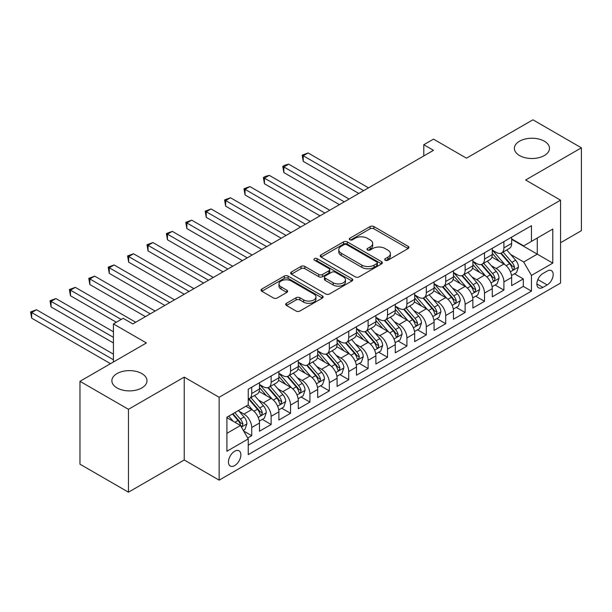 <?xml version="1.0" encoding="UTF-8"?>
<svg xmlns="http://www.w3.org/2000/svg" width="612" height="612" viewBox="0 0 612 612"><rect width="100%" height="100%" fill="white"/><g stroke="black" fill="none" stroke-linecap="round" stroke-linejoin="round"><path stroke-width="0.92" d="M385.246 260.23A1.882 1.086 0 0 0 387.909 260.23L408.143 248.548A2.693 1.553 0 0 0 408.931 247.447A2.693 1.553 0 0 0 408.143 246.345L373.871 226.562A2.693 1.553 0 0 0 370.061 226.562L349.834 238.244A1.882 1.086 0 0 0 349.276 239.009A1.882 1.086 0 0 0 349.834 239.782A1.882 1.086 0 0 0 352.497 239.782L355.113 238.267A8.614 4.973 0 0 1 367.299 238.267L370.153 239.919A8.614 4.973 0 0 1 372.677 243.438A8.614 4.973 0 0 1 370.153 246.95L367.537 248.464A1.882 1.086 0 0 0 366.986 249.237A1.882 1.086 0 0 0 367.537 250.002A1.882 1.086 0 0 0 370.206 250.002L372.823 248.495A8.614 4.973 0 0 1 385.009 248.495L387.863 250.14A8.614 4.973 0 0 1 390.387 253.659A8.614 4.973 0 0 1 387.863 257.178L385.246 258.685A1.882 1.086 0 0 0 384.696 259.457A1.882 1.086 0 0 0 385.246 260.23L385.246 258.685M141.846 373.588A17.557 10.136 0 0 0 122.714 371.392A17.557 10.136 0 0 0 111.874 380.756A17.557 10.136 0 0 0 117.014 387.924A17.557 10.136 0 0 0 136.147 390.119A17.557 10.136 0 0 0 146.987 380.756A17.557 10.136 0 0 0 141.846 373.588M544.351 141.204A17.557 10.136 0 0 0 525.218 139.008A17.557 10.136 0 0 0 514.378 148.372A17.557 10.136 0 0 0 519.519 155.54A17.557 10.136 0 0 0 538.652 157.735A17.557 10.136 0 0 0 549.492 148.372A17.557 10.136 0 0 0 544.351 141.204M234.664 465.587A8.782 5.072 120 0 0 240.401 457.853A8.782 5.072 120 0 0 239.055 450.822A8.782 5.072 120 0 0 234.664 451.251A8.782 5.072 120 0 0 228.926 458.992A8.782 5.072 120 0 0 230.273 466.023A8.782 5.072 120 0 0 234.664 465.587M286.477 303.292A2.693 1.553 0 0 0 285.689 304.393A2.693 1.553 0 0 0 286.477 305.487L296.093 311.041A2.693 1.553 0 0 0 299.895 311.041L322.363 298.067A2.693 1.553 0 0 0 323.151 296.973A2.693 1.553 0 0 0 322.363 295.871L288.091 276.081A2.693 1.553 0 0 0 284.282 276.081L261.821 289.055A2.693 1.553 0 0 0 261.026 290.157A2.693 1.553 0 0 0 261.821 291.251L273.434 297.96A2.693 1.553 0 0 0 277.244 297.96L286.852 292.406A2.693 1.553 0 0 0 287.648 291.312A2.693 1.553 0 0 0 286.852 290.21L281.099 286.883A7.206 4.162 0 0 1 278.988 283.945A7.206 4.162 0 0 1 283.433 280.105A7.206 4.162 0 0 1 291.281 281L313.849 294.028A7.206 4.162 0 0 1 315.953 296.973A7.206 4.162 0 0 1 311.508 300.813A7.206 4.162 0 0 1 303.659 299.911L299.895 297.738A2.693 1.553 0 0 0 296.093 297.738L286.477 303.292L286.477 305.487L296.093 299.979L296.093 297.738M560.546 242.727L581.4 230.686L581.4 147.813L532.907 119.814L466.466 158.171L433.495 139.131L423.795 144.73L433.495 150.33L132.827 323.916L123.127 318.317L113.427 323.916L113.427 361.998M128.459 409.313L128.459 492.186L184.227 459.987L184.227 377.114L128.459 409.313L79.965 381.314L146.406 342.957L113.427 323.916M184.227 377.114L219.15 397.272L560.546 200.17L560.546 283.042L219.15 480.145L219.15 397.272M581.4 147.813L525.632 180.012L560.546 200.17M355.304 276.853A2.693 1.553 0 0 0 359.114 276.853L381.582 263.879A2.693 1.553 0 0 0 382.37 262.785A2.693 1.553 0 0 0 381.582 261.684L347.31 241.893A2.693 1.553 0 0 0 343.5 241.893L321.032 254.867A2.693 1.553 0 0 0 320.244 255.969A2.693 1.553 0 0 0 321.032 257.063L355.304 276.853M315.218 260.635A1.882 1.086 0 0 1 317.131 260.903L317.131 258.662L351.977 278.774A2.693 1.553 0 0 1 352.764 279.875A2.693 1.553 0 0 1 351.977 280.977L329.508 293.951A2.693 1.553 0 0 1 325.699 293.951L291.427 274.161L291.427 271.965A2.693 1.553 0 0 0 290.639 273.059A2.693 1.553 0 0 0 291.427 274.161M291.427 271.965L301.043 266.411A2.693 1.553 0 0 1 304.845 266.411L318.745 274.436A2.693 1.553 0 0 0 322.555 274.436L328.935 270.756A2.693 1.553 0 0 0 329.723 269.655A2.693 1.553 0 0 0 328.935 268.553L314.461 260.199A1.882 1.086 0 0 1 313.91 259.427A1.882 1.086 0 0 1 315.073 258.425A1.882 1.086 0 0 1 317.131 258.662M128.459 492.186L79.965 464.187L79.965 381.314M247.707 438.008L251.731 435.69L243.683 431.039M239.108 411.264L243.974 414.072A10.97 6.334 60 0 1 251.731 427.513L259.496 423.03L259.496 431.208L271.131 424.491L262.303 419.396M258.501 400.064L263.374 402.872A10.97 6.334 60 0 1 271.131 416.313L278.888 411.83L278.888 420.008L290.532 413.291L281.704 408.196M277.902 388.865L282.775 391.672A10.97 6.334 60 0 1 290.532 405.113L298.289 400.631L298.289 408.808L309.924 402.092L301.104 396.997M297.302 377.665L302.167 380.473A10.97 6.334 60 0 1 309.924 393.914L317.689 389.431L317.689 397.609L329.325 390.892L320.497 385.797M316.695 366.466L321.568 369.273A10.97 6.334 60 0 1 329.325 382.714L337.082 378.239L337.082 386.409L348.725 379.692L339.897 374.598M336.095 355.266L340.968 358.074A10.97 6.334 60 0 1 348.725 371.515L356.482 367.039L356.482 375.21L368.118 368.493L359.298 363.398M355.495 344.066L360.361 346.874A10.97 6.334 60 0 1 368.118 360.315L375.883 355.84L375.883 364.01L387.518 357.293L378.69 352.198M374.888 332.867L379.761 335.674A10.97 6.334 60 0 1 387.518 349.115L395.276 344.64L395.276 352.81L406.919 346.094L398.091 340.999M394.289 321.667L399.154 324.482A10.97 6.334 60 0 1 406.919 337.916L414.676 333.441L414.676 341.611L426.312 334.894L417.491 329.799M413.689 310.468L418.554 313.283A10.97 6.334 60 0 1 426.312 326.716L434.076 322.241L434.076 330.411L445.712 323.694L436.884 318.6M433.082 299.268L437.955 302.083A10.97 6.334 60 0 1 445.712 315.517L453.469 311.041L453.469 319.219L465.112 312.495L456.284 307.4M452.482 288.068L457.348 290.884A10.97 6.334 60 0 1 465.112 304.317L472.869 299.842L472.869 308.02L484.505 301.295L475.685 296.2M471.875 276.869L476.748 279.684A10.97 6.334 60 0 1 484.505 293.117L492.27 288.642L492.27 296.82L503.906 290.096L503.906 281.925A10.97 6.334 -120 0 0 496.148 268.484L491.275 265.669M495.077 285.001L503.906 290.096M259.496 423.03A10.97 6.334 -120 0 0 251.731 409.596L245.917 406.23M278.888 411.83A10.97 6.334 -120 0 0 271.131 398.397L259.136 391.466M298.289 400.631A10.97 6.334 -120 0 0 290.532 387.197L278.537 380.266M317.689 389.431A10.97 6.334 -120 0 0 309.924 375.998L297.929 369.067M337.082 378.239A10.97 6.334 -120 0 0 329.325 364.798L317.33 357.867M356.482 367.039A10.97 6.334 -120 0 0 348.725 353.598L336.73 346.667M375.883 355.84A10.97 6.334 -120 0 0 368.118 342.399L356.123 335.475M395.276 344.64A10.97 6.334 -120 0 0 387.518 331.199L375.523 324.276M414.676 333.441A10.97 6.334 -120 0 0 406.919 320L394.924 313.076M434.076 322.241A10.97 6.334 -120 0 0 426.312 308.8L414.316 301.877M453.469 311.041A10.97 6.334 -120 0 0 445.712 297.6L433.717 290.677M472.869 299.842A10.97 6.334 -120 0 0 465.112 286.401L453.117 279.477M492.27 288.642A10.97 6.334 -120 0 0 484.505 275.201L472.51 268.278M547.166 271.062L542.898 273.526A8.507 4.911 120 0 0 537.336 281.015A8.507 4.911 120 0 0 538.644 287.831A8.507 4.911 120 0 0 542.898 287.411L547.166 284.947A8.507 4.911 120 0 0 552.72 277.45A8.507 4.911 120 0 0 551.412 270.634A8.507 4.911 120 0 0 547.166 271.062M226.907 433.334L240.485 425.493L248.243 438.934L248.243 454.617L531.453 291.105L531.453 275.423L523.688 261.99L510.676 254.47M248.243 438.934L226.907 451.251L226.907 417.208L248.243 404.892L248.243 389.209L531.453 225.698L531.453 241.38L552.789 229.064L552.789 263.106L531.453 275.423M259.496 384.504L263.374 386.746A10.97 6.334 60 0 0 268.859 387.289L276.616 382.814A10.97 6.334 -120 0 0 278.888 377.788L278.888 371.515M278.888 373.305L282.775 375.546A10.97 6.334 60 0 0 288.26 376.089L296.017 371.614A10.97 6.334 -120 0 0 298.289 366.588L298.289 360.315M298.289 362.105L302.167 364.347A10.97 6.334 60 0 0 307.652 364.89L315.417 360.414A10.97 6.334 -120 0 0 317.689 355.388L317.689 349.115M317.689 350.906L321.568 353.147A10.97 6.334 60 0 0 327.053 353.69L334.81 349.215A10.97 6.334 -120 0 0 337.082 344.189L337.082 337.916M337.082 339.706L340.968 341.947A10.97 6.334 60 0 0 346.453 342.49L354.21 338.015A10.97 6.334 -120 0 0 356.482 332.989L356.482 326.716M356.482 328.514L360.361 330.748A10.97 6.334 60 0 0 365.846 331.291L373.611 326.816A10.97 6.334 -120 0 0 375.883 321.79L375.883 315.517M375.883 317.314L379.761 319.548A10.97 6.334 60 0 0 385.246 320.091L393.003 315.616A10.97 6.334 -120 0 0 395.276 310.59L395.276 304.317M395.276 306.115L399.154 308.349A10.97 6.334 60 0 0 404.647 308.892L412.404 304.416A10.97 6.334 -120 0 0 414.676 299.39L414.676 293.117M414.676 294.915L418.554 297.149A10.97 6.334 60 0 0 424.039 297.7L431.804 293.217A10.97 6.334 -120 0 0 434.076 288.191L434.076 281.918M434.076 283.716L437.955 285.957A10.97 6.334 60 0 0 443.44 286.5L451.197 282.017A10.97 6.334 -120 0 0 453.469 276.991L453.469 270.726M453.469 272.516L457.348 274.757A10.97 6.334 60 0 0 462.84 275.301L470.597 270.818A10.97 6.334 -120 0 0 472.869 265.792L472.869 259.526M472.869 261.316L476.748 263.558A10.97 6.334 60 0 0 482.233 264.101L489.998 259.618A10.97 6.334 -120 0 0 492.27 254.592L492.27 248.327M248.243 445.207L523.306 286.401L523.306 278.896L511.663 285.62L511.663 277.443A10.97 6.334 -120 0 0 503.906 264.002L491.91 257.078M492.27 250.117L496.148 252.358A10.97 6.334 -120 0 0 501.633 252.901A10.97 6.334 -120 0 0 503.906 247.875L503.906 241.602M501.633 252.901L509.391 248.418A10.97 6.334 -120 0 0 511.663 243.392L511.663 237.127M251.731 387.197L251.731 393.462A10.97 6.334 60 0 1 249.459 398.488A10.97 6.334 60 0 1 248.243 398.932M249.459 398.488L257.224 394.006A10.97 6.334 -120 0 0 259.496 388.987L259.496 382.714M271.131 375.998L271.131 382.263A10.97 6.334 60 0 1 268.859 387.289M290.532 364.798L290.532 371.071A10.97 6.334 60 0 1 288.26 376.089M309.924 353.598L309.924 359.871A10.97 6.334 60 0 1 307.652 364.89M329.325 342.399L329.325 348.672A10.97 6.334 60 0 1 327.053 353.69M348.725 331.199L348.725 337.472A10.97 6.334 60 0 1 346.453 342.49M368.118 320L368.118 326.272A10.97 6.334 60 0 1 365.846 331.291M387.518 308.8L387.518 315.073A10.97 6.334 60 0 1 385.246 320.091M406.919 297.6L406.919 303.873A10.97 6.334 60 0 1 404.647 308.892M426.312 286.401L426.312 292.674A10.97 6.334 60 0 1 424.039 297.7M445.712 275.201L445.712 281.474A10.97 6.334 60 0 1 443.44 286.5M465.112 264.002L465.112 270.274A10.97 6.334 60 0 1 462.84 275.301M484.505 252.802L484.505 259.075A10.97 6.334 60 0 1 482.233 264.101M484.505 293.117L484.505 301.295M465.112 304.317L465.112 312.495M445.712 315.517L445.712 323.694M426.312 326.716L426.312 334.894M406.919 337.916L406.919 346.094M387.518 349.115L387.518 357.293M368.118 360.315L368.118 368.493M348.725 371.515L348.725 379.692M329.325 382.714L329.325 390.892M309.924 393.914L309.924 402.092M290.532 405.113L290.532 413.291M271.131 416.313L271.131 424.491M251.731 427.513L251.731 435.69M240.485 425.493L226.907 417.659M523.688 261.99L537.267 254.148L537.267 238.022L552.789 229.064M511.663 239.368L552.789 263.106M511.663 238.917L523.688 245.863L531.453 241.38M184.227 459.987L219.15 480.145M423.795 144.73L423.795 155.93M514.478 273.801L523.306 278.896M523.306 286.401L531.453 291.105M385.996 260.49L387.863 259.419A8.614 4.973 0 0 0 390.387 255.9L390.387 253.659M372.677 243.438L372.677 245.672A8.614 4.973 0 0 1 370.153 249.191L368.294 250.27M408.105 248.571L373.871 228.804A2.693 1.553 0 0 0 370.061 228.804L350.584 240.049M381.544 263.902L347.31 244.134A2.693 1.553 0 0 0 343.5 244.134L321.07 257.086M376.824 263.55A1.882 1.086 0 0 0 377.375 262.785A1.882 1.086 0 0 0 376.824 262.012L346.736 244.647A1.882 1.086 0 0 0 344.074 244.647L341.312 246.238A8.614 4.973 0 0 0 338.788 249.757A8.614 4.973 0 0 0 341.312 253.276L361.876 265.149A8.614 4.973 0 0 0 374.062 265.149L376.824 263.55L376.824 265.792A1.882 1.086 0 0 0 377.375 265.027L377.375 262.785M338.788 249.757L338.788 251.999A8.614 4.973 0 0 0 341.312 255.518L341.312 253.276M376.824 265.792L374.062 267.383A8.614 4.973 0 0 1 361.876 267.383L341.312 255.518M291.457 274.184L301.043 268.653L301.043 266.411M329.723 269.655L329.723 271.896A2.693 1.553 0 0 1 328.935 272.99L322.555 276.678A2.693 1.553 0 0 1 318.745 276.678L304.845 268.653A2.693 1.553 0 0 0 301.043 268.653M317.131 260.903L351.938 281M333.173 282.759A7.206 4.162 0 0 0 341.022 283.662A7.206 4.162 0 0 0 345.466 279.822A7.206 4.162 0 0 0 343.355 276.884L335.407 272.294A2.693 1.553 0 0 0 331.597 272.294L325.224 275.974A2.693 1.553 0 0 0 324.437 277.075A2.693 1.553 0 0 0 325.224 278.169L333.173 282.759L333.173 285.001A7.206 4.162 0 0 0 341.022 285.903A7.206 4.162 0 0 0 345.466 282.063L345.466 279.822M324.437 277.075L324.437 279.317A2.693 1.553 0 0 0 325.224 280.411L325.224 278.169M333.173 285.001L325.224 280.411M315.953 296.973L315.953 299.207A7.206 4.162 0 0 1 311.508 303.055A7.206 4.162 0 0 1 303.659 302.152L299.895 299.979A2.693 1.553 0 0 0 296.093 299.979M278.988 283.945L278.988 286.187A7.206 4.162 0 0 0 281.099 289.124L281.099 286.883M286.852 290.21L286.852 292.406L281.099 289.124M322.333 298.09L288.091 278.322A2.693 1.553 0 0 0 284.282 278.322L261.852 291.274M511.502 275.522L516.513 272.623L518.456 267.023A7.268 4.2 -120 0 0 515.625 260.199L506.759 249.941M504.984 264.713L494.473 252.542A20.984 12.118 -120 0 0 492.27 250.239M499.216 261.301L493.341 254.493A17.419 10.06 -120 0 0 492.27 253.322M368.508 187.846L308.088 152.962L303.238 155.762L303.238 161.361L358.808 193.446M500.647 253.292L509.612 263.673A7.268 4.2 60 0 1 512.198 268.683L512.734 269.54L513.713 269.402L514.531 267.337A7.268 4.2 -120 0 0 511.938 262.326L503.072 252.067M501.174 253.123L510.806 264.277A3.703 2.134 60 0 1 511.739 265.723L514.531 267.337M303.238 161.361L302.167 155.15L363.658 190.646M302.167 155.15L308.088 152.962M492.102 286.722L497.12 283.823L499.055 278.223A7.268 4.2 -120 0 0 496.225 271.399L487.359 261.14M485.584 275.913L475.073 263.741A20.984 12.118 -120 0 0 472.869 261.439M479.823 272.493L473.94 265.692A17.419 10.06 -120 0 0 472.869 264.522M349.108 199.045L288.688 164.161L283.838 166.961L283.838 172.561L339.415 204.645M481.246 264.491L490.212 274.872A7.268 4.2 60 0 1 492.805 279.883L493.333 280.74L494.312 280.602L495.131 278.537A7.268 4.2 -120 0 0 492.538 273.526L483.679 263.267M481.774 264.323L491.405 275.477A3.703 2.134 60 0 1 492.339 276.922L495.131 278.537M283.838 172.561L282.775 166.349L344.258 201.845M282.775 166.349L284.71 165.225L288.688 164.161M472.709 297.922L477.72 295.022L479.655 289.422A7.268 4.2 -120 0 0 476.825 282.599L467.966 272.34M466.191 287.112L455.68 274.941A20.984 12.118 -120 0 0 453.469 272.631M460.423 283.693L454.548 276.892A17.419 10.06 -120 0 0 453.469 275.721M329.715 210.245L269.288 175.361L264.438 178.161L264.438 183.761L320.015 215.845M461.846 275.691L470.812 286.072A7.268 4.2 60 0 1 473.405 291.082L473.933 291.939L474.92 291.802L475.731 289.736A7.268 4.2 -120 0 0 473.145 284.725L464.279 274.467M462.374 275.522L472.005 286.676A3.703 2.134 60 0 1 472.938 288.122L475.731 289.736M264.438 183.761L263.374 177.549L324.865 213.045M263.374 177.549L265.31 176.424L269.288 175.361M453.308 309.121L458.319 306.222L460.262 300.622A7.268 4.2 -120 0 0 457.432 293.798L448.565 283.54M446.791 298.312L436.279 286.141A20.984 12.118 -120 0 0 434.076 283.83M441.022 294.892L435.147 288.091A17.419 10.06 -120 0 0 434.076 286.921M310.315 221.445L249.895 186.561L245.045 189.36L245.045 194.96L300.614 227.044M442.453 286.89L451.419 297.271A7.268 4.2 60 0 1 454.005 302.274L454.54 303.139L455.519 303.001L456.338 300.936A7.268 4.2 -120 0 0 453.744 295.925L444.878 285.666M442.981 286.722L452.612 297.876A3.703 2.134 60 0 1 453.546 299.322L456.338 300.936M245.045 194.96L243.974 188.741L305.464 224.244M243.974 188.741L249.895 186.561M433.908 320.321L438.926 317.421L440.862 311.822A7.268 4.2 -120 0 0 438.031 304.998L429.165 294.739M427.39 309.511L416.879 297.34A20.984 12.118 -120 0 0 414.676 295.03M421.63 306.092L415.747 299.291A17.419 10.06 -120 0 0 414.676 298.12M290.914 232.644L230.495 197.76L225.644 200.56L225.644 206.16L281.222 238.244M423.053 298.09L432.018 308.471A7.268 4.2 60 0 1 434.612 313.474L435.14 314.339L436.119 314.201L436.937 312.135A7.268 4.2 -120 0 0 434.344 307.125L425.485 296.866M423.581 297.922L433.212 309.075A3.703 2.134 60 0 1 434.145 310.521L436.937 312.135M225.644 206.16L224.581 199.94L286.072 235.444M224.581 199.94L230.495 197.76M414.515 331.52L419.526 328.621L421.461 323.021A7.268 4.2 -120 0 0 418.631 316.197L409.772 305.939M407.997 320.711L397.486 308.54A20.984 12.118 -120 0 0 395.276 306.23M402.229 317.291L396.354 310.491A17.419 10.06 -120 0 0 395.276 309.32M271.521 243.844L211.094 208.96L206.244 211.76L206.244 217.359L261.821 249.444M403.652 309.29L412.618 319.671A7.268 4.2 60 0 1 415.211 324.674L415.739 325.538L416.726 325.4L417.537 323.335A7.268 4.2 -120 0 0 414.951 318.324L406.085 308.065M404.18 309.121L413.819 320.275A3.703 2.134 60 0 1 414.752 321.721L417.537 323.335M206.244 217.359L205.181 211.14L266.671 246.644M205.181 211.14L211.094 208.96M395.115 342.712L400.126 339.821L402.069 334.221A7.268 4.2 -120 0 0 399.238 327.397L390.372 317.138M388.597 331.911L378.086 319.739A20.984 12.118 -120 0 0 375.883 317.429M382.837 328.491L376.954 321.683A17.419 10.06 -120 0 0 375.883 320.512M252.121 255.043L191.701 220.159L186.851 222.959L186.851 228.559L242.421 260.643M384.26 320.489L393.225 330.87A7.268 4.2 60 0 1 395.811 335.873L396.347 336.738L397.326 336.6L398.144 334.535A7.268 4.2 -120 0 0 395.551 329.524L386.685 319.265M384.787 320.321L394.419 331.475A3.703 2.134 60 0 1 395.352 332.92L398.144 334.535M186.851 228.559L185.78 222.34L247.271 257.843M185.78 222.34L191.701 220.159M375.714 353.912L380.733 351.02L382.668 345.42A7.268 4.2 -120 0 0 379.838 338.597L370.971 328.33M369.197 343.11L358.686 330.939A20.984 12.118 -120 0 0 356.482 328.629M363.436 339.691L357.553 332.882A17.419 10.06 -120 0 0 356.482 331.712M232.721 266.243L172.301 231.359L167.451 234.159L167.451 239.759L223.028 271.843M364.859 331.689L373.825 342.07A7.268 4.2 60 0 1 376.418 347.073L376.946 347.937L377.925 347.8L378.744 345.734A7.268 4.2 -120 0 0 376.151 340.723L367.292 330.465M365.387 331.52L375.018 342.674A3.703 2.134 60 0 1 375.952 344.12L378.744 345.734M167.451 239.759L166.388 233.539L227.878 269.043M166.388 233.539L172.301 231.359M356.322 365.112L361.332 362.22L363.268 356.62A7.268 4.2 -120 0 0 360.437 349.796L351.579 339.53M349.804 354.31L339.293 342.139A20.984 12.118 -120 0 0 337.082 339.828M344.036 350.89L338.161 344.082A17.419 10.06 -120 0 0 337.082 342.911M213.328 277.443L152.901 242.559L148.05 245.358L148.05 250.958L203.628 283.042M345.459 342.888L354.425 353.269A7.268 4.2 60 0 1 357.018 358.272L357.546 359.137L358.533 358.999L359.343 356.934A7.268 4.2 -120 0 0 356.758 351.923L347.891 341.664M345.987 342.72L355.626 353.874A3.703 2.134 60 0 1 356.559 355.32L359.343 356.934M148.05 250.958L146.987 244.739L208.478 280.242M146.987 244.739L152.901 242.559M336.921 376.311L341.932 373.419L343.875 367.82A7.268 4.2 -120 0 0 341.045 360.996L332.178 350.73M330.404 365.502L319.892 353.338A20.984 12.118 -120 0 0 317.689 351.028M324.643 362.09L318.76 355.281A17.419 10.06 -120 0 0 317.689 354.111M193.928 288.642L133.508 253.758L128.658 256.558L128.658 262.158L184.227 294.242M326.066 354.088L335.032 364.469A7.268 4.2 60 0 1 337.617 369.472L338.153 370.337L339.132 370.199L339.951 368.126A7.268 4.2 -120 0 0 337.357 363.123L328.491 352.864M326.594 353.92L336.225 365.066A3.703 2.134 60 0 1 337.158 366.519L339.951 368.126M128.658 262.158L127.587 255.938L189.077 291.442M127.587 255.938L133.508 253.758M317.521 387.511L322.539 384.619L324.475 379.019A7.268 4.2 -120 0 0 321.644 372.195L312.786 361.929M311.003 376.701L300.492 364.538A20.984 12.118 -120 0 0 298.289 362.228M305.243 373.289L299.36 366.481A17.419 10.06 -120 0 0 298.289 365.31M174.527 299.842L114.107 264.958L109.257 267.758L109.257 273.357L164.835 305.442M306.666 365.288L315.631 375.661A7.268 4.2 60 0 1 318.225 380.672L318.753 381.536L319.732 381.398L320.55 379.325A7.268 4.2 -120 0 0 317.957 374.322L309.098 364.056M307.193 365.119L316.825 376.265A3.703 2.134 60 0 1 317.758 377.719L320.55 379.325M109.257 273.357L108.194 267.138L169.685 302.642M108.194 267.138L114.107 264.958M298.128 398.71L303.139 395.819L305.074 390.219A7.268 4.2 -120 0 0 302.244 383.395L293.385 373.129M291.61 387.901L281.099 375.737A20.984 12.118 -120 0 0 278.888 373.427M285.842 384.489L279.967 377.68A17.419 10.06 -120 0 0 278.888 376.51M155.134 311.041L94.707 276.157L89.857 278.957L89.857 284.557L145.434 316.641M287.273 376.487L296.231 386.861A7.268 4.2 60 0 1 298.824 391.871L299.352 392.736L300.339 392.598L301.15 390.525A7.268 4.2 -120 0 0 298.564 385.522L289.698 375.255M287.793 376.319L297.432 387.465A3.703 2.134 60 0 1 298.365 388.918L301.15 390.525M89.857 284.557L88.794 278.338L150.284 313.841M88.794 278.338L94.707 276.157M278.728 409.91L283.738 407.018L285.682 401.418A7.268 4.2 -120 0 0 282.851 394.595L273.985 384.328M272.21 399.101L261.699 386.937A20.984 12.118 -120 0 0 259.496 384.627M266.45 395.689L260.567 388.88A17.419 10.06 -120 0 0 259.496 387.71M135.734 322.241L75.314 287.357L70.464 290.157L70.464 295.757L116.334 322.241M267.872 387.687L276.838 398.06A7.268 4.2 60 0 1 279.424 403.071L279.959 403.935L280.939 403.798L281.757 401.724A7.268 4.2 -120 0 0 279.164 396.721L270.297 386.455M268.4 387.511L278.032 398.664A3.703 2.134 60 0 1 278.965 400.118L281.757 401.724M70.464 295.757L69.393 289.537L121.184 319.441M69.393 289.537L75.314 287.357M259.327 421.11L264.346 418.218L266.281 412.618A7.268 4.2 -120 0 0 263.451 405.794L254.592 395.528M252.81 410.3L248.174 404.93M247.049 406.888L246.292 406.016M113.427 331.758L55.914 298.557L51.064 301.349L51.064 306.949L113.427 342.957M248.472 398.886L257.438 409.26A7.268 4.2 60 0 1 260.031 414.27L260.559 415.135L261.538 414.997L262.357 412.924A7.268 4.2 -120 0 0 259.763 407.921L250.905 397.655M249 398.71L258.631 409.864A3.703 2.134 60 0 1 259.565 411.318L262.357 412.924M51.064 306.949L50 300.737L113.427 337.357M50 300.737L55.914 298.557M243.293 430.366L244.945 429.417L246.881 423.818A7.268 4.2 -120 0 0 244.05 416.986L238.473 410.53M233.264 421.331L228.773 416.129M227.649 418.088L226.907 417.223M113.427 354.157L36.513 309.748L31.663 312.548L31.663 318.148L110.52 363.673M232.461 414.003L238.037 420.459A7.268 4.2 60 0 1 240.631 425.47L241.159 426.334L242.145 426.189L242.956 424.124A7.268 4.2 -120 0 0 240.371 419.121L234.786 412.656M232.912 413.743L239.238 421.064A3.703 2.134 60 0 1 240.172 422.517L242.956 424.124M31.663 318.148L30.6 311.936L113.427 359.757M30.6 311.936L36.513 309.748M243.974 414.072L251.731 409.596M263.374 402.872L271.131 398.397M282.775 391.672L290.532 387.197M302.167 380.473L309.924 375.998M321.568 369.273L329.325 364.798M340.968 358.074L348.725 353.598M360.361 346.874L368.118 342.399M379.761 335.674L387.518 331.199M399.154 324.482L406.919 320M418.554 313.283L426.312 308.8M437.955 302.083L445.712 297.6M457.348 290.884L465.112 286.401M476.748 279.684L484.505 275.201M496.148 268.484L503.906 264.002M503.906 247.875L511.663 243.392M251.731 393.462L259.496 388.987M271.131 382.263L278.888 377.788M290.532 371.071L298.289 366.588M309.924 359.871L317.689 355.388M329.325 348.672L337.082 344.189M348.725 337.472L356.482 332.989M368.118 326.272L375.883 321.79M387.518 315.073L395.276 310.59M406.919 303.873L414.676 299.39M426.312 292.674L434.076 288.191M445.712 281.474L453.469 276.991M465.112 270.274L472.869 265.792M484.505 259.075L492.27 254.592M503.906 281.925L511.663 277.443M537.864 279.577L547.166 284.947M536.885 283.937L542.898 287.411M387.863 259.419L387.863 257.178M367.537 250.002L367.537 248.464M370.153 249.191L370.153 246.95M349.834 239.782L349.834 238.244M370.061 228.804L370.061 226.562M373.871 228.804L373.871 226.562M408.143 248.548L408.143 246.345M321.032 257.063L321.032 254.867M343.5 244.134L343.5 241.893M347.31 244.134L347.31 241.893M381.582 263.879L381.582 261.684M361.876 267.383L361.876 265.149M374.062 267.383L374.062 265.149M304.845 268.653L304.845 266.411M318.745 276.678L318.745 274.436M322.555 276.678L322.555 274.436M328.935 272.99L328.935 270.756M351.977 280.977L351.977 278.774M299.895 299.979L299.895 297.738M303.659 302.152L303.659 299.911M261.821 291.251L261.821 289.055M284.282 278.322L284.282 276.081M288.091 278.322L288.091 276.081M322.363 298.067L322.363 295.871M510.393 271.789L518.402 267.169M494.473 252.542L495.475 251.968M511.938 262.326L515.625 260.199M506.139 265.677L509.612 263.673M490.992 282.989L499.009 278.368M475.073 263.741L476.075 263.168M492.538 273.526L496.225 271.399M486.747 276.876L490.212 274.872M471.6 294.188L479.609 289.568M455.68 274.941L456.674 274.367M473.145 284.725L476.825 282.599M467.346 288.076L470.812 286.072M452.199 305.388L460.209 300.767M436.279 286.141L437.282 285.567M453.744 295.925L457.432 293.798M447.946 299.276L451.419 297.271M432.799 316.588L440.816 311.967M416.879 297.34L417.881 296.766M434.344 307.125L438.031 304.998M428.553 310.468L432.018 308.471M413.406 327.787L421.416 323.167M397.486 308.54L398.481 307.958M414.951 318.324L418.631 316.197M409.153 321.667L412.618 319.671M394.006 338.987L402.023 334.359M378.086 319.739L379.088 319.158M395.551 329.524L399.238 327.397M389.752 332.867L393.225 330.87M374.605 350.186L382.622 345.558M358.686 330.939L359.688 330.358M376.151 340.723L379.838 338.597M370.359 344.066L373.825 342.07M355.212 361.386L363.222 356.758M339.293 342.139L340.287 341.557M356.758 351.923L360.437 349.796M350.959 355.266L354.425 353.269M335.812 372.586L343.829 367.957M319.892 353.338L320.895 352.757M337.357 363.123L341.045 360.996M331.559 366.466L335.032 364.469M316.412 383.785L324.429 379.157M300.492 364.538L301.494 363.956M317.957 374.322L321.644 372.195M312.166 377.665L315.631 375.661M297.019 394.985L305.028 390.357M281.099 375.737L282.094 375.156M298.564 385.522L302.244 383.395M292.765 388.865L296.231 386.861M277.618 406.184L285.636 401.556M261.699 386.937L262.701 386.356M279.164 396.721L282.851 394.595M273.365 400.064L276.838 398.06M258.226 417.384L266.235 412.756M259.763 407.921L263.451 405.794M253.972 411.264L257.438 409.26M241.403 427.092L246.835 423.955M240.371 419.121L244.05 416.986M234.901 422.272L238.037 420.459"/></g></svg>

